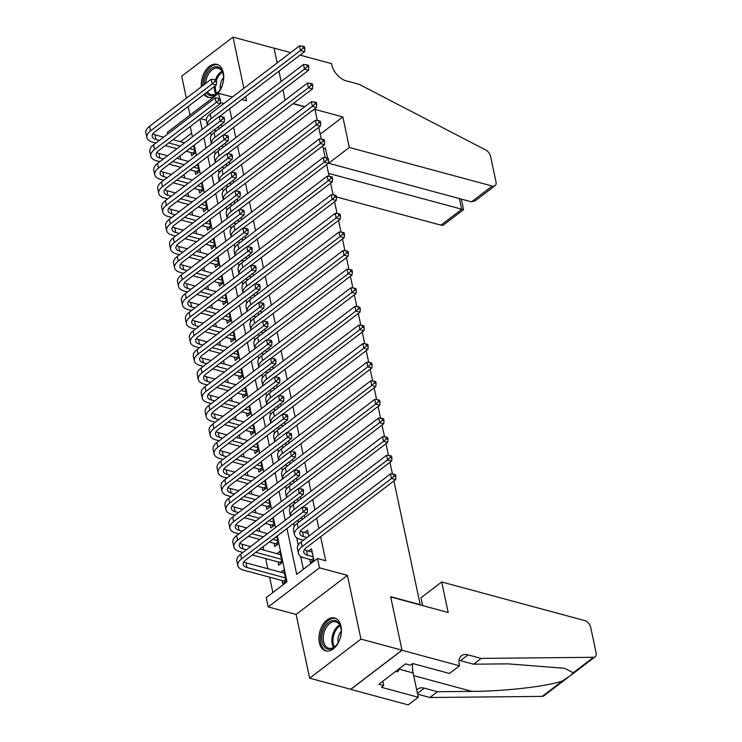 <?xml version="1.0" encoding="UTF-8"?>
<svg xmlns="http://www.w3.org/2000/svg" width="742" height="742" viewBox="0 0 742 742"><rect width="100%" height="100%" fill="white"/><g stroke="black" fill="none" stroke-linecap="round" stroke-linejoin="round"><path stroke-width="1.11" d="M203.976 94.419A17.047 10.703 -74.9 0 0 208.048 97.295A17.047 10.703 -74.9 0 0 219.92 90.413A17.047 10.703 -74.9 0 0 223.305 72.595A17.047 10.703 -74.9 0 0 216.933 64.378A17.047 10.703 -74.9 0 0 205.729 70.249A17.047 10.703 -74.9 0 0 201.332 86.795M319.348 642.693A17.047 10.703 -74.9 0 0 325.719 650.901A17.047 10.703 -74.9 0 0 337.591 644.028A17.047 10.703 -74.9 0 0 340.977 626.211A17.047 10.703 -74.9 0 0 334.605 617.993A17.047 10.703 -74.9 0 0 322.742 624.875A17.047 10.703 -74.9 0 0 319.348 642.693M167.683 134.07L167.33 132.382L218.621 93.297L219.734 98.556M290.697 52.599L274.039 48.1L277.183 62.894L274.058 48.193L232.997 37.1L181.697 76.194L186.381 98.194M188.143 106.496L189.98 115.121M393.9 480.918L420.204 604.674L390.644 596.689L402.016 650.187L350.725 689.281L309.655 678.188L360.955 639.094L347.404 575.356L319.487 567.816L268.187 606.91L266.211 597.607L287.006 581.756L277.258 535.909M347.404 575.356L296.114 614.45L309.655 678.188M296.114 614.45L268.187 606.91M180.065 155.894L180.798 159.345M184.016 174.509L184.749 177.95M187.976 193.115L188.709 196.565M191.928 211.72L192.66 215.171M195.888 230.335L196.621 233.776M199.839 248.941L200.572 252.391M203.8 267.547L204.532 270.997M207.751 286.162L208.483 289.603M211.711 304.767L212.444 308.218M215.662 323.373L216.395 326.823M219.623 341.988L220.355 345.429M223.574 360.593L224.307 364.044M227.534 379.199L228.267 382.649M231.485 397.814L232.218 401.255M235.437 416.42L236.169 419.87M239.397 435.025L240.13 438.476M243.348 453.64L244.081 457.081M247.309 472.246L248.041 475.696M251.26 490.852L251.992 494.302M255.22 509.466L255.953 512.908M259.171 528.072L259.904 531.522M263.132 546.678L263.864 550.128M265.655 558.578L267.816 568.734M269.615 577.183L272.87 592.524M402.016 650.187L360.955 639.094M221.793 126.734L221.311 124.461M225.744 145.349L225.262 143.076M229.705 163.954L229.222 161.682M233.656 182.56L233.173 180.287M237.616 201.175L237.134 198.902M241.567 219.78L241.085 217.508M245.528 238.386L245.036 236.114M249.479 257.001L248.997 254.729M253.43 275.607L252.948 273.334M257.391 294.212L256.908 291.94M261.342 312.827L260.859 310.555M265.302 331.433L264.82 329.16M269.253 350.038L268.771 347.766M273.214 368.653L272.731 366.381M277.165 387.259L276.683 384.987M281.125 405.865L280.643 403.592M285.076 424.48L284.594 422.207M289.037 443.085L288.555 440.813M292.988 461.691L292.506 459.419M296.948 480.306L296.457 478.033M300.9 498.912L300.417 496.639M304.851 517.517L304.368 515.245M308.811 536.132L307.559 530.242L304.582 532.506M282.006 580.532L282.693 583.787L286.162 581.144L283.787 569.986L280.81 572.249M278.046 561.926L278.742 565.181L282.201 562.538L279.836 551.371L276.859 553.643M274.095 543.311L274.781 546.576L278.25 543.932L276.645 536.383M270.134 524.705L270.83 527.961L274.299 525.317L272.694 517.768M266.183 506.1L266.87 509.355L270.338 506.712L268.734 499.162M262.223 487.485L262.918 490.75L266.387 488.106L264.783 480.556M258.272 468.879L258.967 472.135L262.427 469.491L260.822 461.941M254.311 450.273L255.007 453.529L258.476 450.886L256.871 443.336M250.36 431.658L251.056 434.923L254.515 432.28L252.911 424.73M246.409 413.053L247.095 416.308L250.564 413.665L248.96 406.115M242.448 394.447L243.144 397.703L246.604 395.059L244.999 387.51M238.497 375.832L239.184 379.097L242.653 376.454L241.048 368.904M234.537 357.227L235.233 360.482L238.692 357.839L237.088 350.289M230.586 338.621L231.272 341.877L234.741 339.233L233.136 331.683M226.625 320.006L227.321 323.271L230.79 320.627L229.176 313.078M222.674 301.4L223.361 304.656L226.829 302.013L225.225 294.463M218.714 282.795L219.409 286.05L222.878 283.407L221.274 275.857M214.763 264.18L215.449 267.445L218.918 264.801L217.313 257.251M210.802 245.574L211.498 248.83L214.967 246.186L213.362 238.636M206.851 226.969L207.547 230.224L211.006 227.581L209.402 220.031M202.891 208.354L203.586 211.618L207.055 208.975L205.451 201.425M198.939 189.748L199.635 193.003L203.095 190.36L201.49 182.81M194.988 171.142L195.675 174.398L199.144 171.754L197.539 164.205M191.649 133.133L180.417 141.703M191.028 152.527L191.724 155.792L195.183 153.149L193.579 145.599M286.968 528.517L296.707 574.364L317.502 558.513L325.719 560.729L320.627 536.772M318.865 528.471L316.667 518.157M314.905 509.865L312.716 499.552M310.954 491.25L308.755 480.946M306.993 472.645L304.804 462.331M303.042 454.039L300.844 443.725M299.082 435.424L296.893 425.12M295.13 416.818L292.942 406.505M291.17 398.213L288.981 387.899M287.219 379.598L285.03 369.293M283.258 360.992L281.07 350.678M279.307 342.387L277.118 332.073M275.347 323.772L273.158 313.467M271.396 305.166L269.207 294.852M267.445 286.56L265.246 276.247M263.484 267.945L261.295 257.641M259.533 249.34L257.335 239.026M255.573 230.734L253.384 220.42M251.621 212.119L249.423 201.815M247.661 193.514L245.472 183.2M243.71 174.908L241.521 164.594M239.749 156.293L237.561 145.989M235.798 137.687L233.609 127.374M231.838 119.082L229.649 108.768M210.561 132.651L211.201 135.665M214.521 151.266L215.161 154.28M218.473 169.872L219.113 172.886M222.433 188.477L223.073 191.492M226.384 207.092L227.024 210.107M230.345 225.698L230.985 228.712M234.296 244.303L234.936 247.318M238.256 262.918L238.896 265.933M242.207 281.524L242.847 284.538M246.158 300.13L246.808 303.144M250.119 318.745L250.759 321.759M254.07 337.35L254.71 340.365M258.03 355.956L258.67 358.97M261.982 374.571L262.622 377.585M265.942 393.177L266.582 396.191M269.893 411.782L270.533 414.797M273.854 430.397L274.494 433.411M277.805 449.003L278.445 452.017M281.765 467.608L282.405 470.623M285.716 486.223L286.356 489.238M289.677 504.829L290.317 507.843M293.628 523.435L294.268 526.449M296.67 537.755L298.228 545.064M300.621 556.361L303.376 569.281M309.729 559.403L310.425 562.659L313.885 560.015L311.51 548.848L308.542 551.12M313.94 109.399L314.998 109.677L317.298 120.51M318.754 127.355L321.249 139.116M322.705 145.961L325.209 157.731M326.666 164.576L329.16 176.336M330.617 183.181L333.121 194.942M334.577 201.787L337.072 213.557M338.528 220.402L341.032 232.163M342.479 239.007L344.984 250.768M346.44 257.613L348.944 269.383M350.391 276.228L352.895 287.989M354.351 294.834L356.846 306.594M358.303 313.439L360.807 325.209M362.263 332.054L364.758 343.815M366.214 350.66L368.718 362.421M370.175 369.266L372.67 381.036M374.126 387.88L376.63 399.641M378.086 406.486L380.581 418.247M382.037 425.092L384.542 436.862M385.988 443.707L388.493 455.467M389.949 462.312L392.453 474.073M241.753 99.539L246.539 100.838L245.639 96.581M243.877 88.279L232.997 37.1M232.413 97.016L218.621 93.297M220.43 101.821L220.346 102.786M223.917 103.49L220.597 102.6M317.502 558.513L319.487 567.816M292.997 103.732L304.6 106.867M278.946 71.195L281.135 81.509L278.946 71.195M282.906 89.81L285.095 100.114L282.906 89.81M275.495 527.608L273.306 517.304M271.544 509.003L269.355 498.689M267.584 490.388L265.395 480.083M263.633 471.782L261.444 461.478M259.672 453.177L257.483 442.863M255.721 434.562L253.532 424.257M251.761 415.956L249.572 405.651M247.809 397.35L245.621 387.036M243.858 378.735L241.66 368.431M239.898 360.13L237.709 349.825M235.947 341.524L233.749 331.21M231.986 322.909L229.797 312.605M228.035 304.303L225.837 293.999M224.075 285.698L221.886 275.384M220.124 267.083L217.935 256.778M216.163 248.477L213.974 238.173M212.212 229.872L210.023 219.558M208.252 211.257L206.063 200.952M204.3 192.651L202.112 182.346M200.349 174.045L198.151 163.732M196.389 155.43L194.2 145.126M192.438 136.825L190.24 126.52M199.95 119.119L202.139 129.433M203.902 137.734L206.09 148.038M207.862 156.339L210.051 166.644M211.813 174.945L214.002 185.259M215.764 193.56L217.963 203.865M219.725 212.166L221.914 222.47M223.676 230.771L225.874 241.085M227.636 249.386L229.825 259.691M231.587 267.992L233.786 278.296M235.548 286.598L237.737 296.911M239.499 305.212L241.688 315.517M243.459 323.818L245.648 334.123M247.411 342.424L249.6 352.738M251.371 361.039L253.56 371.343M255.322 379.644L257.511 389.949M259.283 398.25L261.472 408.564M263.234 416.865L265.423 427.169M267.185 435.471L269.383 445.775M271.145 454.076L273.334 464.39M275.096 472.691L277.295 482.996M279.057 491.297L281.246 501.601M283.008 509.902L285.206 520.216M206.397 120.223L200.563 118.655M312.206 552.104L306.539 550.573A10.926 5.38 -12 0 1 304.378 549.655M313.198 556.76L307.531 555.229A10.926 5.38 -12 0 1 303.775 552.215A10.926 5.38 -12 0 1 306.251 547.726L395.597 479.629L391.488 478.525L302.142 546.622A16.389 8.069 168 0 0 298.423 553.356A16.389 8.069 168 0 0 304.062 557.873L311.38 559.848L313.504 558.225M312.836 560.813L311.38 559.848M394.225 476.086L395.866 476.531L395.477 474.667L393.835 474.221L394.225 476.086L391.488 478.525L390.505 473.869L301.15 541.966A16.389 8.069 168 0 0 297.44 548.7L298.423 553.356M390.505 473.869L393.835 474.221M395.866 476.531L395.597 479.629M285.113 581.951L283.657 580.977L285.781 579.363M285.466 577.888L246.956 567.491A10.926 5.38 -12 0 1 243.2 564.476A10.926 5.38 -12 0 1 245.676 559.987L307.29 513.019L303.19 511.915L241.567 558.874A16.389 8.069 168 0 0 237.848 565.608A16.389 8.069 168 0 0 243.487 570.125L283.657 580.977M284.483 573.241L245.964 562.835A10.926 5.38 -12 0 1 243.803 561.917M305.927 509.476L307.568 509.921L307.169 508.057L305.528 507.611L305.927 509.476L303.19 511.915L302.198 507.259L240.575 554.228A16.389 8.069 168 0 0 236.865 560.961L237.848 565.608M302.198 507.259L305.528 507.611M307.568 509.921L307.29 513.019M338.25 622.343A14.747 9.256 105.1 0 1 340.958 628.326A14.747 9.256 105.1 0 1 336.404 645.178A14.747 9.256 105.1 0 1 324.708 647.265A14.747 9.256 105.1 0 1 324.486 627.491A14.747 9.256 105.1 0 1 338.25 622.343M341.014 628.687A13.662 8.57 -74.9 0 0 338.565 623.493A13.662 8.57 -74.9 0 0 335.857 621.842A13.662 8.57 -74.9 0 0 324.801 630.45A13.662 8.57 -74.9 0 0 326.035 646.56A13.662 8.57 -74.9 0 0 328.734 648.211A13.662 8.57 -74.9 0 0 336.636 644.891M335.755 618.42A16.936 10.629 -74.9 0 0 322.139 629.235A16.936 10.629 -74.9 0 0 323.707 649.102A16.936 10.629 -74.9 0 0 326.925 651.114M395.365 671.64L397.833 671.668L399.604 668.403M395.987 671.167L397.833 671.668M341.209 631.229A9.729 6.103 -74.9 0 0 338.083 642.795M204.078 84.709A14.747 9.256 105.1 0 1 209.977 69.637A14.747 9.256 105.1 0 1 220.578 68.737A14.747 9.256 105.1 0 1 223.286 74.71A14.747 9.256 105.1 0 1 218.732 91.563A14.747 9.256 105.1 0 1 207.037 93.65A14.747 9.256 105.1 0 1 206.248 92.694M207.445 91.785A13.662 8.57 -74.9 0 0 208.354 92.945A13.662 8.57 -74.9 0 0 211.062 94.605A13.662 8.57 -74.9 0 0 218.964 91.285M223.342 75.072A13.662 8.57 -74.9 0 0 220.893 69.878A13.662 8.57 -74.9 0 0 218.185 68.227A13.662 8.57 -74.9 0 0 205.645 83.512M218.083 64.804A16.936 10.629 -74.9 0 0 202.64 85.803M204.764 93.826A16.936 10.629 -74.9 0 0 206.035 95.495A16.936 10.629 -74.9 0 0 209.253 97.508M223.537 77.613A9.729 6.103 -74.9 0 0 220.411 89.179M441.703 581.978L584.594 620.572A6.557 3.951 52.7 0 1 590.715 627.491L596.114 652.886A6.557 3.951 52.7 0 1 595.158 656.772A6.557 3.951 52.7 0 1 593.517 657.291L481.168 658.414L468.035 654.861A15.294 9.229 52.7 0 0 461.524 655.724A15.294 9.229 52.7 0 0 459.307 664.786L459.521 665.806L402.034 650.28L390.7 596.967L448.187 612.493L441.703 581.978L420.974 597.774L422.643 605.593M567.444 677.891L543.867 695.866A6.557 3.951 -127.3 0 1 542.226 696.386L429.878 697.508L437.465 691.72L471.912 691.377C504.477 691.331 547.253 686.396 562.51 680.933L570.867 675.294L573.232 672.753L564.597 668.292L508.029 663.858L473.582 664.192L460.439 660.649A15.294 9.229 52.7 0 0 459.066 660.371M473.582 664.192L481.168 658.414M429.878 697.508L417.635 694.197M416.763 690.097A15.294 9.229 52.7 0 1 417.82 689.03A15.294 9.229 52.7 0 1 424.331 688.168L437.465 691.72M402.034 650.28L350.743 689.374L408.23 704.9L418.275 697.239L381.49 687.305L383.707 685.608L382.779 681.23M459.521 665.806L449.466 673.467L412.682 663.524L410.465 665.222L405.531 663.886L378.782 684.282L383.707 685.608M418.275 697.239L413.118 672.957A24.588 15.434 105.1 0 1 412.645 663.561M336.441 196.927L440.943 225.151L461.672 209.355L459.381 198.578M328.539 173.396L463.574 209.661L443.735 224.78A6.557 3.951 -127.3 0 1 440.943 225.151M314.2 109.204L342.86 116.939L349.343 147.463L492.243 186.056A6.557 3.951 52.7 0 0 495.025 185.685A6.557 3.951 52.7 0 0 495.981 181.809L490.583 156.404A6.557 3.951 52.7 0 0 485.685 149.977L359.147 84.328L346.004 80.785A15.294 9.229 -127.3 0 1 331.739 64.647L331.526 63.626L300.037 55.121M342.86 116.939L320.21 134.2M293.248 103.546L304.86 106.672M327.528 158.129L325.339 147.806L323.41 149.281M349.343 147.463L328.623 163.259L328.437 162.387M328.623 163.259L471.513 201.852L492.243 186.056M495.025 185.685L475.186 200.813L471.513 201.852M461.366 199.116L463.574 209.661M308.255 533.498L302.588 531.968A10.926 5.38 -12 0 1 300.427 531.049M306.965 537.533L303.571 536.624A10.926 5.38 -12 0 1 299.814 533.609A10.926 5.38 -12 0 1 302.291 529.12L391.637 461.023L387.537 459.91L298.182 528.007A16.389 8.069 168 0 0 294.472 534.741A16.389 8.069 168 0 0 300.111 539.258L303.497 540.176M390.273 457.48L391.915 457.916L391.516 456.061L389.875 455.616L390.273 457.48L387.537 459.91L386.545 455.263L297.199 523.36A16.389 8.069 168 0 0 293.48 530.094L294.472 534.741M386.545 455.263L389.875 455.616M391.915 457.916L391.637 461.023M303.014 518.927L300.454 518.241M296.986 520.875L299.545 521.57M302.55 507.296L387.686 442.418L383.577 441.305L294.231 509.402A16.389 8.069 168 0 0 290.521 516.135A16.389 8.069 168 0 0 290.521 516.163L289.528 511.488A16.389 8.069 168 0 1 293.238 504.746L382.594 436.648L385.923 437.01L386.313 438.865L387.955 439.31L387.565 437.446L385.923 437.01M386.313 438.865L383.577 441.305L382.594 436.648M387.955 439.31L387.686 442.418M299.054 500.321L296.494 499.626M293.025 502.269L295.585 502.965M298.599 488.69L383.725 423.803L379.626 422.699L290.28 490.796A16.389 8.069 168 0 0 286.56 497.53A16.389 8.069 168 0 0 286.57 497.548M382.362 420.26L384.004 420.705L383.605 418.84L381.963 418.395L382.362 420.26L379.626 422.699L378.633 418.043L289.287 486.14A16.389 8.069 168 0 0 285.577 492.873L286.56 497.53M378.633 418.043L381.963 418.395M384.004 420.705L383.725 423.803M295.103 481.706L292.543 481.02M289.074 483.663L291.634 484.35M294.639 470.076L379.774 405.197L375.665 404.084L286.319 472.181A16.389 8.069 168 0 0 282.609 478.915A16.389 8.069 168 0 0 282.609 478.942M378.401 401.654L380.052 402.09L379.654 400.235L378.012 399.79L378.401 401.654L375.665 404.084L374.682 399.437L285.327 467.534A16.389 8.069 168 0 0 281.617 474.268L282.609 478.915M374.682 399.437L378.012 399.79M380.052 402.09L379.774 405.197M281.162 563.336L279.697 562.371L281.821 560.748M246.39 549.794L242.996 548.876A10.926 5.38 -12 0 1 239.239 545.871A10.926 5.38 -12 0 1 241.716 541.382L303.339 494.413L299.23 493.3L237.607 540.269A16.389 8.069 168 0 0 233.897 547.002A16.389 8.069 168 0 0 239.527 551.519L242.922 552.438M252.271 554.96L279.697 562.371M281.515 559.283L255.73 552.317M280.522 554.626L259.978 549.08M250.638 546.557L242.013 544.229A10.926 5.38 -12 0 1 239.852 543.311M301.966 490.87L303.608 491.306L303.218 489.451L301.577 489.006L301.966 490.87L299.23 493.3L298.247 488.653L236.624 535.613A16.389 8.069 168 0 0 232.905 542.356L233.897 547.002M298.247 488.653L301.577 489.006M303.608 491.306L303.339 494.413M277.202 544.73L275.746 543.765L277.87 542.142M242.43 531.189L239.045 530.27A10.926 5.38 -12 0 1 235.288 527.256A10.926 5.38 -12 0 1 237.765 522.767L299.378 475.808L295.279 474.695L233.656 521.663A16.389 8.069 168 0 0 229.937 528.397A16.389 8.069 168 0 0 235.576 532.914L238.97 533.832M248.31 536.355L259.913 539.49M269.263 542.012L275.746 543.765M277.554 540.677L272.722 539.369M263.382 536.846L251.779 533.711M267.63 533.609L256.027 530.474M246.678 527.952L238.052 525.614A10.926 5.38 -12 0 1 235.891 524.696M298.015 472.255L299.657 472.7L299.258 470.836L297.616 470.4L298.015 472.255L295.279 474.695L294.286 470.038L232.663 517.007A16.389 8.069 168 0 0 228.953 523.741L229.937 528.397M294.286 470.038L297.616 470.4M299.657 472.7L299.378 475.808M273.251 526.124L271.785 525.151L273.919 523.537M238.479 512.574L235.084 511.665A10.926 5.38 -12 0 1 231.328 508.65A10.926 5.38 -12 0 1 233.804 504.161L295.427 457.193L291.318 456.089L229.695 503.048A16.389 8.069 168 0 0 225.985 509.782A16.389 8.069 168 0 0 231.625 514.299L235.01 515.217M244.359 517.74L255.962 520.875M265.302 523.398L271.785 525.151M273.603 522.062L268.771 520.763M259.422 518.231L247.819 515.106M263.67 514.994L252.067 511.859M242.727 509.337L234.101 507.009A10.926 5.38 -12 0 1 231.94 506.09M294.055 453.65L295.706 454.095L295.307 452.23L293.665 451.785L294.055 453.65L291.318 456.089L290.335 451.433L228.712 498.401A16.389 8.069 168 0 0 224.993 505.135L225.985 509.782M290.335 451.433L293.665 451.785M295.706 454.095L295.427 457.193M269.29 507.509L267.834 506.545L269.958 504.922M234.518 493.968L231.133 493.05A10.926 5.38 -12 0 1 227.377 490.045A10.926 5.38 -12 0 1 229.853 485.556L291.476 438.587L287.367 437.474L225.744 484.443A16.389 8.069 168 0 0 222.034 491.176A16.389 8.069 168 0 0 227.664 495.693L231.059 496.611M240.399 499.134L252.002 502.269M261.351 504.792L267.834 506.545M269.643 503.456L264.811 502.148M255.471 499.626L243.868 496.491M259.719 496.389L248.116 493.254M238.766 490.731L230.141 488.403A10.926 5.38 -12 0 1 227.98 487.485M290.103 435.044L291.745 435.48L291.346 433.625L289.705 433.18L290.103 435.044L287.367 437.474L286.375 432.827L224.752 479.786A16.389 8.069 168 0 0 221.042 486.529L222.034 491.176M286.375 432.827L289.705 433.18M291.745 435.48L291.476 438.587M291.142 463.101L288.582 462.414M285.123 465.048L287.673 465.744M290.688 451.47L375.823 386.591L371.714 385.478L282.368 453.575A16.389 8.069 168 0 0 278.649 460.309A16.389 8.069 168 0 0 278.658 460.337L277.666 455.662A16.389 8.069 168 0 1 281.376 448.919L370.722 380.822L374.051 381.184L374.45 383.039L376.092 383.484L375.693 381.62L374.051 381.184M374.45 383.039L371.714 385.478L370.722 380.822M376.092 383.484L375.823 386.591M265.339 488.904L263.883 487.939L266.007 486.316M230.567 475.362L227.173 474.444A10.926 5.38 -12 0 1 223.416 471.43A10.926 5.38 -12 0 1 225.893 466.941L287.516 419.981L283.407 418.868L221.793 465.837A16.389 8.069 168 0 0 218.074 472.571A16.389 8.069 168 0 0 223.713 477.087L227.098 478.006M236.448 480.528L248.051 483.663M257.391 486.186L263.883 487.939M265.692 484.851L260.859 483.543M251.519 481.02L239.907 477.885M255.767 477.783L244.155 474.648M234.815 472.125L226.189 469.788A10.926 5.38 -12 0 1 224.028 468.87M286.152 416.429L287.794 416.874L287.395 415.01L285.753 414.574L286.152 416.429L283.407 418.868L282.424 414.212L220.801 461.181A16.389 8.069 168 0 0 217.081 467.914L218.074 472.571M282.424 414.212L285.753 414.574M287.794 416.874L287.516 419.981M287.191 444.495L284.631 443.799M281.162 446.443L283.722 447.138M286.727 432.864L371.863 367.976L367.754 366.873L278.408 434.97A16.389 8.069 168 0 0 274.698 441.703A16.389 8.069 168 0 0 274.698 441.722L273.705 437.047A16.389 8.069 168 0 1 277.425 430.314L366.771 362.217L370.1 362.569L370.499 364.433L372.141 364.878L371.742 363.014L370.1 362.569M370.499 364.433L367.754 366.873L366.771 362.217M372.141 364.878L371.863 367.976M261.379 470.298L259.923 469.324L262.047 467.71M226.616 456.747L223.221 455.838A10.926 5.38 -12 0 1 219.465 452.824A10.926 5.38 -12 0 1 221.941 448.335L283.565 401.366L279.456 400.263L217.833 447.222A16.389 8.069 168 0 0 214.123 453.956A16.389 8.069 168 0 0 219.753 458.473L223.147 459.391M232.487 461.914L244.09 465.048M253.439 467.571L259.923 469.324M261.74 466.236L256.899 464.937M247.559 462.405L235.956 459.279M251.807 459.168L240.204 456.033M230.864 453.51L222.229 451.182A10.926 5.38 -12 0 1 220.068 450.264M282.192 397.823L283.834 398.268L283.435 396.404L281.793 395.959L282.192 397.823L279.456 400.263L278.463 395.607L216.84 442.575A16.389 8.069 168 0 0 213.13 449.309L214.123 453.956M278.463 395.607L281.793 395.959M283.834 398.268L283.565 401.366M283.231 425.88L280.671 425.194M277.211 427.837L279.771 428.524M282.776 414.249L367.911 349.371L363.803 348.258L274.457 416.355A16.389 8.069 168 0 0 270.737 423.088A16.389 8.069 168 0 0 270.747 423.116M366.539 345.828L368.18 346.264L367.782 344.409L366.14 343.963L366.539 345.828L363.803 348.258L362.81 343.611L273.464 411.708A16.389 8.069 168 0 0 269.754 418.442L270.737 423.088M362.81 343.611L366.14 343.963M368.18 346.264L367.911 349.371M257.428 451.683L255.971 450.719L258.095 449.095M222.656 438.142L219.261 437.224A10.926 5.38 -12 0 1 215.505 434.218A10.926 5.38 -12 0 1 217.981 429.729L279.604 382.761L275.495 381.648L213.881 428.616A16.389 8.069 168 0 0 210.162 435.35A16.389 8.069 168 0 0 215.801 439.867L219.187 440.785M228.536 443.308L240.139 446.443M249.479 448.966L255.971 450.719M257.78 447.63L252.948 446.322M243.608 443.799L231.996 440.665M247.856 440.562L236.244 437.428M226.904 434.905L218.278 432.577A10.926 5.38 -12 0 1 216.117 431.658M278.241 379.218L279.882 379.654L279.484 377.799L277.842 377.353L278.241 379.218L275.495 381.648L274.512 377.001L212.889 423.96A16.389 8.069 168 0 0 209.179 430.703L210.162 435.35M274.512 377.001L277.842 377.353M279.882 379.654L279.604 382.761M279.28 407.275L276.72 406.588M273.251 409.222L275.811 409.918M278.816 395.644L363.951 330.765L359.842 329.652L270.496 397.749A16.389 8.069 168 0 0 266.786 404.483A16.389 8.069 168 0 0 266.786 404.511M362.588 327.213L364.229 327.658L363.83 325.794L362.189 325.358L362.588 327.213L359.842 329.652L358.859 324.996L269.513 393.093A16.389 8.069 168 0 0 265.794 399.836L266.786 404.483M358.859 324.996L362.189 325.358M364.229 327.658L363.951 330.765M253.467 433.078L252.011 432.113L254.135 430.49M218.704 419.536L215.31 418.618A10.926 5.38 -12 0 1 211.553 415.603A10.926 5.38 -12 0 1 214.03 411.114L275.653 364.155L271.544 363.042L209.921 410.011A16.389 8.069 168 0 0 206.211 416.744A16.389 8.069 168 0 0 211.841 421.261L215.236 422.179M224.576 424.702L236.179 427.837M245.528 430.36L252.011 432.113M253.829 429.024L248.987 427.717M239.647 425.194L228.044 422.059M243.895 421.957L232.292 418.822M222.952 416.299L214.317 413.962A10.926 5.38 -12 0 1 212.156 413.044M274.28 360.603L275.922 361.048L275.532 359.184L273.881 358.748L274.28 360.603L271.544 363.042L270.552 358.386L208.938 405.355A16.389 8.069 168 0 0 205.219 412.088L206.211 416.744M270.552 358.386L273.881 358.748M275.922 361.048L275.653 364.155M275.319 388.669L272.759 387.973M269.3 390.617L271.86 391.312M274.865 377.038L360 312.15L355.891 311.046L266.545 379.143A16.389 8.069 168 0 0 262.826 385.877A16.389 8.069 168 0 0 262.835 385.896M358.627 308.607L360.269 309.052L359.879 307.188L358.228 306.743L358.627 308.607L355.891 311.046L354.899 306.39L265.553 374.487A16.389 8.069 168 0 0 261.843 381.221L262.826 385.877M354.899 306.39L358.228 306.743M360.269 309.052L360 312.15M249.516 414.472L248.06 413.498L250.184 411.884M214.744 400.921L211.349 400.012A10.926 5.38 -12 0 1 207.593 396.998A10.926 5.38 -12 0 1 210.069 392.509L271.693 345.54L267.593 344.436L205.97 391.396A16.389 8.069 168 0 0 202.251 398.129A16.389 8.069 168 0 0 207.89 402.646L211.285 403.565M220.624 406.087L232.227 409.222M241.567 411.745L248.06 413.498M249.868 410.409L245.036 409.111M235.696 406.579L224.093 403.453M239.944 403.342L228.341 400.207M218.992 397.684L210.366 395.356A10.926 5.38 -12 0 1 208.205 394.438M270.329 341.997L271.971 342.442L271.572 340.578L269.93 340.133L270.329 341.997L267.593 344.436L266.601 339.78L204.977 386.749A16.389 8.069 168 0 0 201.267 393.483L202.251 398.129M266.601 339.78L269.93 340.133M271.971 342.442L271.693 345.54M271.368 370.054L268.808 369.368M265.339 372.011L267.899 372.697M270.913 358.423L356.039 293.544L351.94 292.431L262.585 360.529A16.389 8.069 168 0 0 258.875 367.262A16.389 8.069 168 0 0 258.875 367.29M354.676 290.001L356.318 290.437L355.919 288.582L354.277 288.137L354.676 290.001L351.94 292.431L350.947 287.785L261.601 355.882A16.389 8.069 168 0 0 257.882 362.615L258.875 367.262M350.947 287.785L354.277 288.137M356.318 290.437L356.039 293.544M245.556 395.857L244.099 394.892L246.223 393.269M210.793 382.315L207.398 381.397A10.926 5.38 -12 0 1 203.642 378.392A10.926 5.38 -12 0 1 206.118 373.903L267.741 326.934L263.633 325.821L202.01 372.79A16.389 8.069 168 0 0 198.299 379.524A16.389 8.069 168 0 0 203.929 384.041L207.324 384.959M216.664 387.482L228.276 390.617M237.616 393.139L244.099 394.892M245.917 391.804L241.085 390.496M231.736 387.973L220.133 384.838M235.984 384.736L224.381 381.601M215.041 379.079L206.406 376.75A10.926 5.38 -12 0 1 204.245 375.832M266.369 323.391L268.01 323.827L267.621 321.972L265.979 321.527L266.369 323.391L263.633 325.821L262.64 321.175L201.026 368.134A16.389 8.069 168 0 0 197.307 374.877L198.299 379.524M262.64 321.175L265.979 321.527M268.01 323.827L267.741 326.934M267.408 351.448L264.848 350.762M261.388 353.396L263.948 354.092M266.953 339.817L352.088 274.939L347.979 273.826L258.633 341.923A16.389 8.069 168 0 0 254.914 348.657A16.389 8.069 168 0 0 254.923 348.684M350.716 271.387L352.357 271.832L351.968 269.967L350.326 269.531L350.716 271.387L347.979 273.826L346.987 269.17L257.641 337.267A16.389 8.069 168 0 0 253.931 344.01L254.914 348.657M346.987 269.17L350.326 269.531M352.357 271.832L352.088 274.939M241.604 377.251L240.148 376.287L242.272 374.664M206.833 363.71L203.447 362.792A10.926 5.38 -12 0 1 199.691 359.777A10.926 5.38 -12 0 1 202.158 355.288L263.781 308.329L259.681 307.216L198.058 354.184A16.389 8.069 168 0 0 194.339 360.918A16.389 8.069 168 0 0 199.978 365.435L203.373 366.353M212.713 368.876L224.316 372.011M233.656 374.534L240.148 376.287M241.957 373.198L237.125 371.89M227.785 369.368L216.182 366.233M232.033 366.131L220.43 362.996M211.08 360.473L202.455 358.136A10.926 5.38 -12 0 1 200.294 357.217M262.418 304.776L264.059 305.222L263.66 303.357L262.019 302.922L262.418 304.776L259.681 307.216L258.689 302.56L197.066 349.528A16.389 8.069 168 0 0 193.356 356.262L194.339 360.918M258.689 302.56L262.019 302.922M264.059 305.222L263.781 308.329M263.456 332.843L260.896 332.147M257.428 334.79L259.988 335.486M263.002 321.212L348.128 256.324L344.028 255.22L254.673 323.317A16.389 8.069 168 0 0 250.963 330.051A16.389 8.069 168 0 0 250.972 330.069L249.971 325.395A16.389 8.069 168 0 1 253.69 318.661L343.036 250.564L346.366 250.917L346.764 252.781L348.406 253.226L348.007 251.362L346.366 250.917M346.764 252.781L344.028 255.22L343.036 250.564M348.406 253.226L348.128 256.324M237.644 358.646L236.188 357.672L238.312 356.058M202.881 345.095L199.487 344.186A10.926 5.38 -12 0 1 195.73 341.172A10.926 5.38 -12 0 1 198.207 336.683L259.83 289.714L255.721 288.61L194.098 335.57A16.389 8.069 168 0 0 190.388 342.303A16.389 8.069 168 0 0 196.018 346.82L199.412 347.738M208.752 350.261L220.365 353.396M229.705 355.919L236.188 357.672M238.006 354.583L233.173 353.285M223.824 350.753L212.221 347.627M228.072 347.516L216.469 344.381M207.129 341.858L198.494 339.53A10.926 5.38 -12 0 1 196.342 338.612M258.457 286.171L260.099 286.616L259.709 284.752L258.068 284.307L258.457 286.171L255.721 288.61L254.738 283.954L193.115 330.923A16.389 8.069 168 0 0 189.395 337.656L190.388 342.303M254.738 283.954L258.068 284.307M260.099 286.616L259.83 289.714M259.496 314.228L256.945 313.541M253.476 316.185L256.036 316.871M259.041 302.597L344.177 237.718L340.068 236.605L250.722 304.702A16.389 8.069 168 0 0 247.012 311.436A16.389 8.069 168 0 0 247.012 311.464L246.019 306.789A16.389 8.069 168 0 1 249.729 300.056L339.085 231.958L342.414 232.311L342.804 234.175L344.446 234.611L344.056 232.756L342.414 232.311M342.804 234.175L340.068 236.605L339.085 231.958M344.446 234.611L344.177 237.718M233.693 340.031L232.237 339.066L234.361 337.443M198.921 326.489L195.536 325.571A10.926 5.38 -12 0 1 191.779 322.566A10.926 5.38 -12 0 1 194.256 318.077L255.869 271.108L251.77 269.995L190.147 316.964A16.389 8.069 168 0 0 186.428 323.697A16.389 8.069 168 0 0 192.067 328.214L195.461 329.133M204.801 331.655L216.404 334.79M225.744 337.313L232.237 339.066M234.045 335.978L229.213 334.67M219.873 332.147L208.27 329.012M224.121 328.91L212.518 325.775M203.169 323.252L194.543 320.924A10.926 5.38 -12 0 1 192.382 320.006M254.506 267.565L256.148 268.001L255.749 266.146L254.107 265.701L254.506 267.565L251.77 269.995L250.777 265.348L189.154 312.308A16.389 8.069 168 0 0 185.444 319.051L186.428 323.697M250.777 265.348L254.107 265.701M256.148 268.001L255.869 271.108M255.545 295.622L252.985 294.936M249.516 297.57L252.076 298.265M255.09 283.991L340.216 219.113L336.117 218L246.761 286.097A16.389 8.069 168 0 0 243.051 292.83A16.389 8.069 168 0 0 243.061 292.858M338.853 215.56L340.495 216.005L340.096 214.141L338.454 213.705L338.853 215.56L336.117 218L335.124 213.344L245.778 281.441A16.389 8.069 168 0 0 242.059 288.184L243.051 292.83M335.124 213.344L338.454 213.705M340.495 216.005L340.216 219.113M229.742 321.425L228.276 320.461L230.41 318.837M194.97 307.884L191.575 306.965A10.926 5.38 -12 0 1 187.819 303.951A10.926 5.38 -12 0 1 190.295 299.462L251.918 252.503L247.809 251.39L186.186 298.358A16.389 8.069 168 0 0 182.476 305.092A16.389 8.069 168 0 0 188.116 309.609L191.501 310.527M200.85 313.05L212.453 316.185M221.793 318.708L228.276 320.461M230.094 317.372L225.262 316.064M215.913 313.541L204.31 310.406M220.161 310.304L208.558 307.169M199.218 304.647L190.592 302.309A10.926 5.38 -12 0 1 188.431 301.391M250.546 248.95L252.187 249.395L251.798 247.531L250.156 247.095L250.546 248.95L247.809 251.39L246.826 246.734L185.203 293.702A16.389 8.069 168 0 0 181.484 300.436L182.476 305.092M246.826 246.734L250.156 247.095M252.187 249.395L251.918 252.503M251.594 277.016L249.034 276.321M245.565 278.964L248.125 279.66M251.13 265.386L336.265 200.498L332.156 199.394L242.81 267.491A16.389 8.069 168 0 0 239.1 274.225A16.389 8.069 168 0 0 239.1 274.243M334.892 196.955L336.534 197.4L336.145 195.536L334.503 195.09L334.892 196.955L332.156 199.394L331.173 194.738L241.818 262.835A16.389 8.069 168 0 0 238.108 269.569L239.1 274.225M331.173 194.738L334.503 195.09M336.534 197.4L336.265 200.498M225.781 302.819L224.325 301.846L226.449 300.232M191.009 289.269L187.624 288.36A10.926 5.38 -12 0 1 183.868 285.345A10.926 5.38 -12 0 1 186.344 280.856L247.958 233.888L243.858 232.784L182.235 279.743A16.389 8.069 168 0 0 178.516 286.477A16.389 8.069 168 0 0 184.155 290.994L187.55 291.912M196.89 294.435L208.493 297.57M217.842 300.093L224.325 301.846M226.134 298.757L221.302 297.459M211.962 294.926L200.359 291.792M216.21 291.689L204.606 288.555M195.257 286.032L186.632 283.704A10.926 5.38 -12 0 1 184.47 282.785M246.594 230.345L248.236 230.79L247.837 228.926L246.196 228.48L246.594 230.345L243.858 232.784L242.866 228.128L181.243 275.096A16.389 8.069 168 0 0 177.533 281.83L178.516 286.477M242.866 228.128L246.196 228.48M248.236 230.79L247.958 233.888M247.633 258.401L245.073 257.715M241.604 260.359L244.164 261.045M247.179 246.771L332.305 181.892L328.205 180.779L238.859 248.876A16.389 8.069 168 0 0 235.14 255.61A16.389 8.069 168 0 0 235.149 255.638M330.941 178.349L332.583 178.785L332.184 176.93L330.542 176.485L330.941 178.349L328.205 180.779L327.213 176.132L237.867 244.229A16.389 8.069 168 0 0 234.157 250.963L235.14 255.61M327.213 176.132L330.542 176.485M332.583 178.785L332.305 181.892M221.83 284.205L220.365 283.24L222.498 281.617M187.058 270.663L183.664 269.745A10.926 5.38 -12 0 1 179.907 266.74A10.926 5.38 -12 0 1 182.384 262.251L244.007 215.282L239.898 214.169L178.275 261.138A16.389 8.069 168 0 0 174.565 267.871A16.389 8.069 168 0 0 180.204 272.388L183.589 273.306M192.939 275.829L204.542 278.964M213.881 281.487L220.365 283.24M222.183 280.151L217.35 278.844M208.001 276.321L196.398 273.186M212.249 273.084L200.646 269.949M191.306 267.426L182.68 265.098A10.926 5.38 -12 0 1 180.519 264.18M242.634 211.739L244.285 212.175L243.886 210.32L242.244 209.875L242.634 211.739L239.898 214.169L238.915 209.522L177.292 256.482A16.389 8.069 168 0 0 173.572 263.225L174.565 267.871M238.915 209.522L242.244 209.875M244.285 212.175L244.007 215.282M243.682 239.796L241.122 239.109M237.653 241.744L240.213 242.439M243.218 228.165L328.354 163.286L324.245 162.173L234.899 230.27A16.389 8.069 168 0 0 231.189 237.004A16.389 8.069 168 0 0 231.189 237.032L230.196 232.357A16.389 8.069 168 0 1 233.906 225.614L323.262 157.517L326.591 157.879L326.981 159.734L328.632 160.179L328.233 158.315L326.591 157.879M326.981 159.734L324.245 162.173L323.262 157.517M328.632 160.179L328.354 163.286M217.87 265.599L216.414 264.634L218.538 263.011M183.107 252.057L179.712 251.139A10.926 5.38 -12 0 1 175.956 248.125A10.926 5.38 -12 0 1 178.432 243.636L240.056 196.676L235.947 195.563L174.324 242.532A16.389 8.069 168 0 0 170.614 249.266A16.389 8.069 168 0 0 176.244 253.783L179.638 254.701M188.978 257.224L200.581 260.359M209.93 262.881L216.414 264.634M218.222 261.546L213.39 260.238M204.05 257.715L192.447 254.58M208.298 254.478L196.695 251.343M187.355 248.82L178.72 246.483A10.926 5.38 -12 0 1 176.559 245.565M238.683 193.124L240.325 193.569L239.926 191.705L238.284 191.269L238.683 193.124L235.947 195.563L234.954 190.907L173.331 237.876A16.389 8.069 168 0 0 169.621 244.61L170.614 249.266M234.954 190.907L238.284 191.269M240.325 193.569L240.056 196.676M239.722 221.19L237.162 220.495M233.702 223.138L236.253 223.834M239.267 209.559L324.402 144.671L320.294 143.568L230.947 211.665A16.389 8.069 168 0 0 227.228 218.398A16.389 8.069 168 0 0 227.238 218.417M323.03 141.128L324.671 141.574L324.273 139.709L322.631 139.264L323.03 141.128L320.294 143.568L319.301 138.912L229.955 207.009A16.389 8.069 168 0 0 226.245 213.742L227.228 218.398M319.301 138.912L322.631 139.264M324.671 141.574L324.402 144.671M213.919 246.993L212.462 246.019L214.586 244.406M179.147 233.442L175.752 232.534A10.926 5.38 -12 0 1 171.996 229.519A10.926 5.38 -12 0 1 174.472 225.03L236.095 178.061L231.986 176.958L170.372 223.917A16.389 8.069 168 0 0 166.653 230.651A16.389 8.069 168 0 0 172.292 235.168L175.678 236.086M185.027 238.609L196.63 241.744M205.97 244.266L212.462 246.019M214.271 242.931L209.439 241.632M200.099 239.1L188.487 235.965M204.347 235.863L192.734 232.728M183.395 230.206L174.769 227.877A10.926 5.38 -12 0 1 172.608 226.959M234.732 174.518L236.373 174.964L235.975 173.099L234.333 172.654L234.732 174.518L231.986 176.958L231.003 172.302L169.38 219.27A16.389 8.069 168 0 0 165.67 226.004L166.653 230.651M231.003 172.302L234.333 172.654M236.373 174.964L236.095 178.061M235.77 202.575L233.211 201.889M229.742 204.532L232.302 205.219M235.307 190.944L320.442 126.066L316.333 124.953L226.987 193.05A16.389 8.069 168 0 0 223.277 199.784A16.389 8.069 168 0 0 223.277 199.811M319.079 122.523L320.72 122.959L320.321 121.104L318.68 120.658L319.079 122.523L316.333 124.953L315.35 120.306L226.004 188.403A16.389 8.069 168 0 0 222.285 195.137L223.277 199.784M315.35 120.306L318.68 120.658M320.72 122.959L320.442 126.066M209.958 228.378L208.502 227.414L210.626 225.791M175.195 214.837L171.801 213.919A10.926 5.38 -12 0 1 168.044 210.913A10.926 5.38 -12 0 1 170.521 206.424L232.144 159.456L228.035 158.343L166.412 205.311A16.389 8.069 168 0 0 162.702 212.045A16.389 8.069 168 0 0 168.332 216.562L171.727 217.48M181.067 220.003L192.67 223.138M202.019 225.661L208.502 227.414M210.32 224.325L205.478 223.017M196.138 220.495L184.535 217.36M200.386 217.258L188.783 214.123M179.443 211.6L170.808 209.272A10.926 5.38 -12 0 1 168.647 208.354M230.771 155.913L232.413 156.349L232.023 154.494L230.372 154.048L230.771 155.913L228.035 158.343L227.043 153.696L165.42 200.655A16.389 8.069 168 0 0 161.71 207.398L162.702 212.045M227.043 153.696L230.372 154.048M232.413 156.349L232.144 159.456M231.81 183.97L229.25 183.283M225.791 185.917L228.35 186.613M231.356 172.339L316.491 107.46L312.382 106.347L223.036 174.444A16.389 8.069 168 0 0 219.317 181.178A16.389 8.069 168 0 0 219.326 181.206L218.334 176.531A16.389 8.069 168 0 1 222.043 169.788L311.39 101.691L314.719 102.053L315.118 103.908L316.76 104.353L316.37 102.489L314.719 102.053M315.118 103.908L312.382 106.347L311.39 101.691M316.76 104.353L316.491 107.46M206.007 209.773L204.551 208.808L206.675 207.185M171.235 196.231L167.84 195.313A10.926 5.38 -12 0 1 164.084 192.299A10.926 5.38 -12 0 1 166.56 187.809L228.184 140.85L224.075 139.737L162.461 186.706A16.389 8.069 168 0 0 158.742 193.439A16.389 8.069 168 0 0 164.381 197.956L167.766 198.875M177.115 201.397L188.718 204.532M198.058 207.055L204.551 208.808M206.359 205.72L201.527 204.412M192.187 201.889L180.575 198.754M196.435 198.652L184.823 195.517M175.483 192.994L166.857 190.657A10.926 5.38 -12 0 1 164.696 189.739M226.82 137.298L228.462 137.743L228.063 135.879L226.421 135.443L226.82 137.298L224.075 139.737L223.092 135.081L161.468 182.05A16.389 8.069 168 0 0 157.758 188.783L158.742 193.439M223.092 135.081L226.421 135.443M228.462 137.743L228.184 140.85M227.859 165.364L225.299 164.668M221.83 167.312L224.39 168.007M227.395 153.733L312.53 88.845L308.422 87.741L219.075 155.839A16.389 8.069 168 0 0 215.365 162.572A16.389 8.069 168 0 0 215.365 162.591L214.373 157.916A16.389 8.069 168 0 1 218.092 151.183L307.438 83.085L310.768 83.438L311.167 85.302L312.809 85.747L312.41 83.883L310.768 83.438M311.167 85.302L308.422 87.741L307.438 83.085M312.809 85.747L312.53 88.845M202.047 191.167L200.59 190.193L202.714 188.579M167.284 177.616L163.889 176.707A10.926 5.38 -12 0 1 160.133 173.693A10.926 5.38 -12 0 1 162.609 169.204L224.232 122.235L220.124 121.131L158.5 168.091A16.389 8.069 168 0 0 154.79 174.824A16.389 8.069 168 0 0 160.42 179.341L163.815 180.26M173.155 182.782L184.758 185.917M194.107 188.44L200.59 190.193M202.408 187.105L197.567 185.806M188.227 183.274L176.624 180.139M192.475 180.037L180.872 176.902M171.532 174.379L162.897 172.051A10.926 5.38 -12 0 1 160.736 171.133M222.86 118.692L224.501 119.137L224.112 117.273L222.47 116.828L222.86 118.692L220.124 121.131L219.131 116.475L157.517 163.444A16.389 8.069 168 0 0 153.798 170.178L154.79 174.824M219.131 116.475L222.47 116.828M224.501 119.137L224.232 122.235M223.899 146.749L221.339 146.063M217.879 148.706L220.439 149.392M223.444 135.118L308.579 70.24L304.47 69.127L215.124 137.224A16.389 8.069 168 0 0 211.405 143.957A16.389 8.069 168 0 0 211.414 143.985M307.207 66.697L308.848 67.132L308.459 65.277L306.817 64.832L307.207 66.697L304.47 69.127L303.478 64.48L214.132 132.577A16.389 8.069 168 0 0 210.422 139.31L211.405 143.957M303.478 64.48L306.817 64.832M308.848 67.132L308.579 70.24M198.095 172.552L196.639 171.588L198.763 169.964M163.323 159.011L159.938 158.092A10.926 5.38 -12 0 1 156.172 155.087A10.926 5.38 -12 0 1 158.649 150.598L220.272 103.63L216.172 102.517L154.549 149.485A16.389 8.069 168 0 0 150.83 156.219A16.389 8.069 168 0 0 156.469 160.736L159.864 161.654M169.204 164.177L180.807 167.312M190.147 169.835L196.639 171.588M198.448 168.499L193.616 167.191M184.276 164.668L172.673 161.533M188.524 161.431L176.921 158.296M167.571 155.774L158.946 153.446A10.926 5.38 -12 0 1 156.785 152.527M218.909 100.087L220.55 100.522L220.151 98.667L218.51 98.222L218.909 100.087L216.172 102.517L215.18 97.87L153.557 144.829A16.389 8.069 168 0 0 149.847 151.572L150.83 156.219M215.18 97.87L218.51 98.222M220.55 100.522L220.272 103.63M219.947 128.143L217.387 127.457M213.919 130.091L216.478 130.787M219.493 116.513L304.619 51.634L300.519 50.521L211.164 118.618A16.389 8.069 168 0 0 207.454 125.352A16.389 8.069 168 0 0 207.454 125.379M303.255 48.082L304.897 48.527L304.498 46.663L302.857 46.227L303.255 48.082L300.519 50.521L299.527 45.865L210.181 113.962A16.389 8.069 168 0 0 206.462 120.705L207.454 125.352M299.527 45.865L302.857 46.227M304.897 48.527L304.619 51.634M194.135 153.946L192.679 152.982L194.803 151.359M159.372 140.405L155.978 139.487A10.926 5.38 -12 0 1 152.221 136.472A10.926 5.38 -12 0 1 154.698 131.983L216.321 85.024L212.212 83.911L150.589 130.88A16.389 8.069 168 0 0 146.879 137.613A16.389 8.069 168 0 0 152.509 142.13L155.903 143.048M165.243 145.571L176.856 148.706M186.196 151.229L192.679 152.982M194.497 149.893L189.664 148.585M180.315 146.063L168.712 142.928M184.563 142.826L172.96 139.691M163.62 137.168L154.985 134.831A10.926 5.38 -12 0 1 152.833 133.912M214.948 81.472L216.59 81.917L216.2 80.053L214.559 79.617L214.948 81.472L212.212 83.911L211.22 79.255L149.606 126.223A16.389 8.069 168 0 0 145.886 132.957L146.879 137.613M211.22 79.255L214.559 79.617M216.59 81.917L216.321 85.024M307.531 555.229L306.539 550.573M302.142 546.622L301.15 541.966M246.956 567.491L245.964 562.835M241.567 558.874L240.575 554.228M333.529 647.469A13.662 8.57 105.1 0 1 339.623 624.894M340.086 625.756A13.208 8.292 -74.9 0 0 334.354 646.959M215.857 93.854A13.662 8.57 105.1 0 1 214.178 86.656M215.421 79.848A13.662 8.57 105.1 0 1 221.951 71.288M222.415 72.141A13.208 8.292 -74.9 0 0 216.33 80.665M215.319 85.775A13.208 8.292 -74.9 0 0 216.683 93.344M460.439 660.649L468.035 654.861M424.331 688.168L417.468 693.408M542.226 696.386L562.51 680.933M573.232 672.753L593.517 657.291M471.912 691.377L413.693 675.647M399.177 669.191L413.118 672.957M303.571 536.624L302.588 531.968M298.182 528.007L297.199 523.36M294.231 509.402L293.238 504.746M290.28 490.796L289.287 486.14M286.319 472.181L285.327 467.534M242.996 548.876L242.013 544.229M237.607 540.269L236.624 535.613M239.045 530.27L238.052 525.614M233.656 521.663L232.663 517.007M235.084 511.665L234.101 507.009M229.695 503.048L228.712 498.401M231.133 493.05L230.141 488.403M225.744 484.443L224.752 479.786M282.368 453.575L281.376 448.919M227.173 474.444L226.189 469.788M221.793 465.837L220.801 461.181M278.408 434.97L277.425 430.314M223.221 455.838L222.229 451.182M217.833 447.222L216.84 442.575M274.457 416.355L273.464 411.708M219.261 437.224L218.278 432.577M213.881 428.616L212.889 423.96M270.496 397.749L269.513 393.093M215.31 418.618L214.317 413.962M209.921 410.011L208.938 405.355M266.545 379.143L265.553 374.487M211.349 400.012L210.366 395.356M205.97 391.396L204.977 386.749M262.585 360.529L261.601 355.882M207.398 381.397L206.406 376.75M202.01 372.79L201.026 368.134M258.633 341.923L257.641 337.267M203.447 362.792L202.455 358.136M198.058 354.184L197.066 349.528M254.673 323.317L253.69 318.661M199.487 344.186L198.494 339.53M194.098 335.57L193.115 330.923M250.722 304.702L249.729 300.056M195.536 325.571L194.543 320.924M190.147 316.964L189.154 312.308M246.761 286.097L245.778 281.441M191.575 306.965L190.592 302.309M186.186 298.358L185.203 293.702M242.81 267.491L241.818 262.835M187.624 288.36L186.632 283.704M182.235 279.743L181.243 275.096M238.859 248.876L237.867 244.229M183.664 269.745L182.68 265.098M178.275 261.138L177.292 256.482M234.899 230.27L233.906 225.614M179.712 251.139L178.72 246.483M174.324 242.532L173.331 237.876M230.947 211.665L229.955 207.009M175.752 232.534L174.769 227.877M170.372 223.917L169.38 219.27M226.987 193.05L226.004 188.403M171.801 213.919L170.808 209.272M166.412 205.311L165.42 200.655M223.036 174.444L222.043 169.788M167.84 195.313L166.857 190.657M162.461 186.706L161.468 182.05M219.075 155.839L218.092 151.183M163.889 176.707L162.897 172.051M158.5 168.091L157.517 163.444M215.124 137.224L214.132 132.577M159.938 158.092L158.946 153.446M154.549 149.485L153.557 144.829M211.164 118.618L210.181 113.962M155.978 139.487L154.985 134.831M150.589 130.88L149.606 126.223M571.414 674.868L595.158 656.772"/></g></svg>
